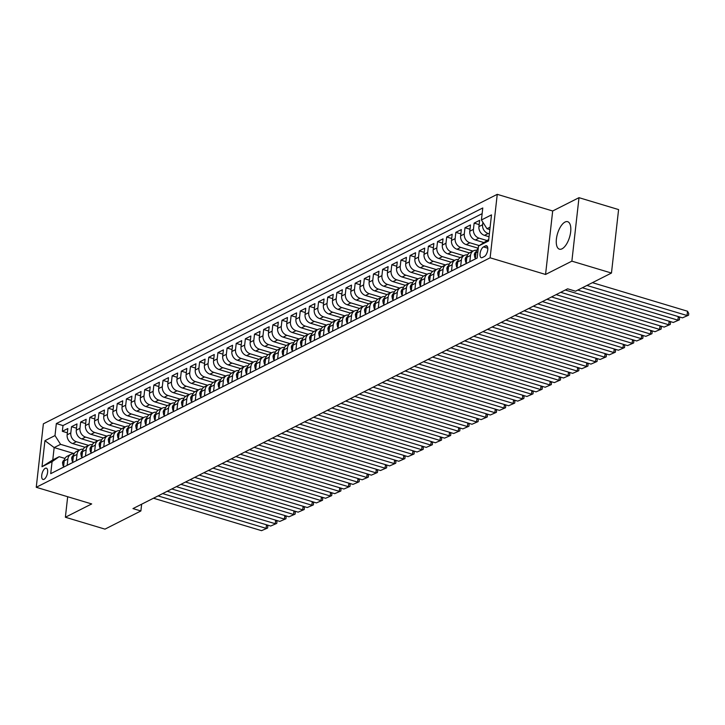 <?xml version="1.0" encoding="UTF-8"?>
<svg xmlns="http://www.w3.org/2000/svg" width="725" height="725" viewBox="0 0 725 725"><rect width="100%" height="100%" fill="white"/><g stroke="black" fill="none" stroke-linecap="round" stroke-linejoin="round"><path stroke-width="1.09" d="M562.038 248.811A14.346 6.28 -73.3 0 0 570.24 234.51A14.346 6.28 -73.3 0 0 567.666 221.696A14.346 6.28 -73.3 0 0 565.038 222.049A14.346 6.28 -73.3 0 0 556.836 236.35A14.346 6.28 -73.3 0 0 559.41 249.173A14.346 6.28 -73.3 0 0 562.038 248.811M44.053 479.298A5.882 2.574 -73.3 0 0 47.415 473.434A5.882 2.574 -73.3 0 0 46.364 468.169A5.882 2.574 -73.3 0 0 45.285 468.323A5.882 2.574 -73.3 0 0 41.914 474.186A5.882 2.574 -73.3 0 0 42.974 479.442A5.882 2.574 -73.3 0 0 44.053 479.298M497.25 194.336L43.373 423.817L36.25 487.291L490.127 257.801L497.25 194.336L552.686 210.984L545.562 274.458L571.871 261.154L578.994 197.68L552.686 210.984M578.994 197.68L618.588 209.579L611.465 273.044L571.871 261.154M58.018 469.972L63.51 467.136L64.217 460.873L67.878 459.025A7.359 6.108 -116.8 0 1 70.896 454.358A7.359 6.108 -116.8 0 1 74.086 453.868M67.878 459.025L67.171 465.287L72.663 462.505L73.37 456.243L77.031 454.394A7.359 6.108 -116.8 0 1 80.04 449.736A7.359 6.108 -116.8 0 1 83.239 449.237M77.031 454.394L76.324 460.656L81.816 457.883L82.514 451.621L86.175 449.772A7.359 6.108 -116.8 0 1 89.193 445.105A7.359 6.108 -116.8 0 1 92.392 444.615M86.175 449.772L85.477 456.034L90.969 453.252L91.667 446.99L95.328 445.141A7.359 6.108 -116.8 0 1 98.346 440.483A7.359 6.108 -116.8 0 1 101.545 439.984M95.328 445.141L94.631 451.403L100.113 448.63L100.82 442.368L104.482 440.519A7.359 6.108 -116.8 0 1 107.499 435.852A7.359 6.108 -116.8 0 1 110.689 435.362M104.482 440.519L103.775 446.781L109.267 443.999L109.973 437.737L113.635 435.888A7.359 6.108 -116.8 0 1 116.643 431.23A7.359 6.108 -116.8 0 1 119.843 430.732M113.635 435.888L112.928 442.15L118.42 439.377L119.117 433.115L122.779 431.266A7.359 6.108 -116.8 0 1 125.797 426.599A7.359 6.108 -116.8 0 1 128.996 426.11M122.779 431.266L122.081 437.519L127.573 434.746L128.271 428.484L131.932 426.635A7.359 6.108 -116.8 0 1 134.95 421.977A7.359 6.108 -116.8 0 1 138.149 421.479M131.932 426.635L131.234 432.897L136.717 430.124L137.424 423.862L141.085 422.004A7.359 6.108 -116.8 0 1 144.103 417.346A7.359 6.108 -116.8 0 1 147.293 416.848M141.085 422.004L140.378 428.267L145.87 425.493L146.577 419.231L150.238 417.382A7.359 6.108 -116.8 0 1 153.247 412.715A7.359 6.108 -116.8 0 1 156.446 412.226M150.238 417.382L149.531 423.645L155.023 420.872L155.721 414.609L159.382 412.752A7.359 6.108 -116.8 0 1 162.4 408.093A7.359 6.108 -116.8 0 1 165.599 407.595M159.382 412.752L158.684 419.014L164.176 416.241L164.874 409.978L168.535 408.13A7.359 6.108 -116.8 0 1 171.553 403.462A7.359 6.108 -116.8 0 1 174.752 402.973M168.535 408.13L167.837 414.392L173.32 411.61L174.027 405.357L177.688 403.499A7.359 6.108 -116.8 0 1 180.706 398.841A7.359 6.108 -116.8 0 1 183.896 398.342M177.688 403.499L176.982 409.761L182.473 406.988L183.18 400.726L186.842 398.877A7.359 6.108 -116.8 0 1 189.85 394.21A7.359 6.108 -116.8 0 1 193.049 393.72M186.842 398.877L186.135 405.139L191.627 402.357L192.324 396.104L195.986 394.246A7.359 6.108 -116.8 0 1 199.003 389.588A7.359 6.108 -116.8 0 1 202.203 389.089M195.986 394.246L195.288 400.508L200.78 397.735L201.477 391.473L205.139 389.624A7.359 6.108 -116.8 0 1 208.157 384.957A7.359 6.108 -116.8 0 1 211.356 384.468M205.139 389.624L204.441 395.886L209.924 393.104L210.631 386.842L214.292 384.993A7.359 6.108 -116.8 0 1 217.31 380.335A7.359 6.108 -116.8 0 1 220.5 379.837M214.292 384.993L213.585 391.255L219.077 388.482L219.784 382.22L223.445 380.371A7.359 6.108 -116.8 0 1 226.454 375.704A7.359 6.108 -116.8 0 1 229.653 375.215M223.445 380.371L222.738 386.633L228.23 383.851L228.928 377.589L232.589 375.74A7.359 6.108 -116.8 0 1 235.607 371.082A7.359 6.108 -116.8 0 1 238.806 370.584M232.589 375.74L231.891 382.002L237.383 379.229L238.081 372.967L241.742 371.118A7.359 6.108 -116.8 0 1 244.76 366.451A7.359 6.108 -116.8 0 1 247.959 365.962M241.742 371.118L241.044 377.372L246.527 374.598L247.234 368.336L250.895 366.487A7.359 6.108 -116.8 0 1 253.913 361.829A7.359 6.108 -116.8 0 1 257.103 361.331M250.895 366.487L250.188 372.75L255.68 369.977L256.387 363.714L260.048 361.866A7.359 6.108 -116.8 0 1 263.057 357.198A7.359 6.108 -116.8 0 1 266.256 356.7M260.048 361.866L259.342 368.119L264.833 365.346L265.531 359.083L269.192 357.235A7.359 6.108 -116.8 0 1 272.21 352.577A7.359 6.108 -116.8 0 1 275.409 352.078M269.192 357.235L268.495 363.497L273.987 360.724L274.684 354.462L278.346 352.604A7.359 6.108 -116.8 0 1 281.363 347.946A7.359 6.108 -116.8 0 1 284.562 347.447M278.346 352.604L277.648 358.866L283.131 356.093L283.837 349.831L287.499 347.982A7.359 6.108 -116.8 0 1 290.517 343.315A7.359 6.108 -116.8 0 1 293.707 342.825M287.499 347.982L286.792 354.244L292.284 351.471L292.991 345.209L296.652 343.351A7.359 6.108 -116.8 0 1 299.661 338.693A7.359 6.108 -116.8 0 1 302.86 338.194M296.652 343.351L295.945 349.613L301.437 346.84L302.135 340.578L305.796 338.729A7.359 6.108 -116.8 0 1 308.814 334.062A7.359 6.108 -116.8 0 1 312.013 333.572M305.796 338.729L305.098 344.991L310.59 342.209L311.288 335.956L314.949 334.098A7.359 6.108 -116.8 0 1 317.967 329.44A7.359 6.108 -116.8 0 1 321.166 328.942M314.949 334.098L314.251 340.36L319.734 337.587L320.441 331.325L324.102 329.476A7.359 6.108 -116.8 0 1 327.12 324.809A7.359 6.108 -116.8 0 1 330.31 324.32M324.102 329.476L323.395 335.738L328.887 332.956L329.594 326.694L333.246 324.845A7.359 6.108 -116.8 0 1 336.264 320.187A7.359 6.108 -116.8 0 1 339.463 319.689M333.246 324.845L332.548 331.108L338.04 328.334L338.738 322.072L342.399 320.223A7.359 6.108 -116.8 0 1 345.417 315.556A7.359 6.108 -116.8 0 1 348.616 315.067M342.399 320.223L341.702 326.486L347.193 323.703L347.891 317.441L351.553 315.593A7.359 6.108 -116.8 0 1 354.57 310.934A7.359 6.108 -116.8 0 1 357.769 310.436M351.553 315.593L350.846 321.855L356.337 319.082L357.044 312.819L360.706 310.971A7.359 6.108 -116.8 0 1 363.723 306.303A7.359 6.108 -116.8 0 1 366.913 305.814M360.706 310.971L359.999 317.233L365.491 314.451L366.197 308.188L369.85 306.34A7.359 6.108 -116.8 0 1 372.868 301.682A7.359 6.108 -116.8 0 1 376.067 301.183M369.85 306.34L369.152 312.602L374.644 309.829L375.342 303.567L379.003 301.718A7.359 6.108 -116.8 0 1 382.021 297.051A7.359 6.108 -116.8 0 1 385.22 296.561M379.003 301.718L378.305 307.971L383.797 305.198L384.495 298.936L388.156 297.087A7.359 6.108 -116.8 0 1 391.174 292.429A7.359 6.108 -116.8 0 1 394.373 291.93M388.156 297.087L387.449 303.349L392.941 300.576L393.648 294.314L397.309 292.465A7.359 6.108 -116.8 0 1 400.318 287.798A7.359 6.108 -116.8 0 1 403.517 287.299M397.309 292.465L396.602 298.718L402.094 295.945L402.801 289.683L406.453 287.834A7.359 6.108 -116.8 0 1 409.471 283.167A7.359 6.108 -116.8 0 1 412.67 282.678M406.453 287.834L405.755 294.096L411.247 291.323L411.945 285.061L415.606 283.203A7.359 6.108 -116.8 0 1 418.624 278.545A7.359 6.108 -116.8 0 1 421.823 278.047M415.606 283.203L414.908 289.465L420.4 286.692L421.098 280.43L424.759 278.581A7.359 6.108 -116.8 0 1 427.777 273.914A7.359 6.108 -116.8 0 1 430.976 273.425M424.759 278.581L424.053 284.843L429.544 282.061L430.251 275.808L433.913 273.95A7.359 6.108 -116.8 0 1 436.921 269.292A7.359 6.108 -116.8 0 1 440.12 268.794M433.913 273.95L433.206 280.212L438.697 277.439L439.404 271.177L443.057 269.328A7.359 6.108 -116.8 0 1 446.074 264.661A7.359 6.108 -116.8 0 1 449.273 264.172M443.057 269.328L442.359 275.591L447.851 272.808L448.548 266.555L452.21 264.697A7.359 6.108 -116.8 0 1 455.228 260.039A7.359 6.108 -116.8 0 1 458.427 259.541M452.21 264.697L451.512 270.96L457.004 268.187L457.702 261.924L461.363 260.076A7.359 6.108 -116.8 0 1 464.381 255.408A7.359 6.108 -116.8 0 1 467.58 254.919M461.363 260.076L460.656 266.338L466.148 263.556L466.855 257.293L470.516 255.445A7.359 6.108 -116.8 0 1 473.525 250.787A7.359 6.108 -116.8 0 1 476.724 250.288M470.516 255.445L469.809 261.707L475.301 258.934L476.008 252.672A7.359 6.108 -116.8 0 1 478.228 248.503M489.04 236.731L484.49 235.362A7.359 6.108 -116.8 0 1 478.926 226.599L479.633 220.337L474.141 223.11L479.153 224.614M483.62 242.476L475.346 239.984A7.359 6.108 63.2 0 1 469.782 231.221L470.48 224.958L464.988 227.741L469.999 229.245M478.255 248.24L466.193 244.615A7.359 6.108 63.2 0 1 460.629 235.852L461.327 229.589L455.835 232.362L460.846 233.867M469.347 252.934L457.04 249.246A7.359 6.108 63.2 0 1 451.476 240.473L452.183 234.22L446.691 236.993L451.702 238.498M460.194 257.565L447.887 253.868A7.359 6.108 63.2 0 1 442.322 245.104L443.029 238.842L437.538 241.615L442.549 243.12M451.05 262.187L438.743 258.499A7.359 6.108 63.2 0 1 433.178 249.726L433.876 243.473L428.384 246.246L433.396 247.751M441.897 266.818L429.59 263.121A7.359 6.108 63.2 0 1 424.025 254.357L424.723 248.095L419.231 250.868L424.243 252.382M432.743 271.449L420.437 267.752A7.359 6.108 63.2 0 1 414.872 258.988L415.579 252.726L410.087 255.499L415.099 257.003M423.59 276.071L411.283 272.373A7.359 6.108 63.2 0 1 405.719 263.61L406.426 257.348L400.934 260.13L405.946 261.634M414.446 280.702L402.139 277.004A7.359 6.108 63.2 0 1 396.575 268.241L397.273 261.979L391.781 264.752L396.792 266.256M405.293 285.324L392.986 281.626A7.359 6.108 63.2 0 1 387.422 272.863L388.12 266.601L382.628 269.383L387.639 270.887M396.14 289.955L383.833 286.257A7.359 6.108 63.2 0 1 378.269 277.494L378.976 271.232L373.484 274.005L378.495 275.509M386.987 294.577L374.68 290.879A7.359 6.108 63.2 0 1 369.116 282.116L369.822 275.853L364.331 278.636L369.342 280.14M377.843 299.208L365.536 295.51A7.359 6.108 63.2 0 1 359.972 286.747L360.669 280.484L355.178 283.257L360.189 284.762M368.69 303.829L356.383 300.132A7.359 6.108 63.2 0 1 350.818 291.368L351.516 285.106L346.024 287.888L351.036 289.393M359.537 308.46L347.23 304.763A7.359 6.108 63.2 0 1 341.665 295.999L342.372 289.737L336.88 292.51L341.892 294.015M350.383 313.082L338.077 309.385A7.359 6.108 63.2 0 1 332.512 300.621L333.219 294.359L327.727 297.141L332.739 298.646M341.239 317.713L328.933 314.016A7.359 6.108 63.2 0 1 323.368 305.252L324.066 298.99L318.574 301.763L323.586 303.267M332.086 322.335L319.779 318.647A7.359 6.108 63.2 0 1 314.215 309.874L314.913 303.621L309.421 306.394L314.433 307.898M322.933 326.966L310.626 323.268A7.359 6.108 63.2 0 1 305.062 314.505L305.769 308.243L300.277 311.016L305.288 312.52M313.78 331.588L301.473 327.899A7.359 6.108 63.2 0 1 295.909 319.136L296.616 312.874L291.124 315.647L296.135 317.151M304.636 336.219L292.329 332.521A7.359 6.108 63.2 0 1 286.765 323.758L287.462 317.496L281.971 320.269L286.982 321.782M295.483 340.85L283.176 337.152A7.359 6.108 63.2 0 1 277.612 328.389L278.309 322.127L272.817 324.9L277.829 326.404M286.33 345.472L274.023 341.774A7.359 6.108 63.2 0 1 268.458 333.011L269.165 326.748L263.673 329.531L268.685 331.035M277.177 350.103L264.87 346.405A7.359 6.108 63.2 0 1 259.305 337.642L260.012 331.379L254.52 334.153L259.532 335.657M268.032 354.724L255.726 351.027A7.359 6.108 63.2 0 1 250.161 342.263L250.859 336.001L245.367 338.783L250.379 340.288M258.879 359.355L246.572 355.658A7.359 6.108 63.2 0 1 241.008 346.894L241.706 340.632L236.214 343.405L241.226 344.91M249.726 363.977L237.419 360.28A7.359 6.108 63.2 0 1 231.855 351.516L232.562 345.254L227.07 348.036L232.082 349.541M240.573 368.608L228.266 364.911A7.359 6.108 63.2 0 1 222.702 356.147L223.409 349.885L217.917 352.658L222.928 354.163M231.429 373.23L219.122 369.532A7.359 6.108 63.2 0 1 213.558 360.769L214.256 354.507L208.764 357.289L213.775 358.793M222.276 377.861L209.969 374.163A7.359 6.108 63.2 0 1 204.405 365.4L205.102 359.138L199.611 361.911L204.622 363.415M213.123 382.483L200.816 378.785A7.359 6.108 63.2 0 1 195.252 370.022L195.958 363.769L190.467 366.542L195.478 368.046M203.97 387.114L191.663 383.416A7.359 6.108 63.2 0 1 186.098 374.653L186.805 368.391L181.313 371.164L186.325 372.668M194.826 391.736L182.519 388.047A7.359 6.108 63.2 0 1 176.954 379.275L177.652 373.022L172.16 375.795L177.172 377.299M185.672 396.367L173.366 392.669A7.359 6.108 63.2 0 1 167.801 383.906L168.499 377.643L163.016 380.417L168.019 381.921M176.519 400.998L164.212 397.3A7.359 6.108 63.2 0 1 158.648 388.537L159.355 382.274L153.863 385.048L158.875 386.552M167.366 405.619L155.068 401.922A7.359 6.108 63.2 0 1 149.495 393.158L150.202 386.896L144.71 389.678L149.722 391.183M158.222 410.25L145.915 406.553A7.359 6.108 63.2 0 1 140.351 397.789L141.049 391.527L135.557 394.3L140.568 395.805M149.069 414.872L136.762 411.175A7.359 6.108 63.2 0 1 131.198 402.411L131.896 396.149L126.413 398.931L131.415 400.436M139.916 419.503L127.609 415.806A7.359 6.108 63.2 0 1 122.045 407.042L122.752 400.78L117.26 403.553L122.271 405.058M130.763 424.125L118.465 420.428A7.359 6.108 63.2 0 1 112.892 411.664L113.598 405.402L108.107 408.184L113.118 409.688M121.619 428.756L109.312 425.058A7.359 6.108 63.2 0 1 103.748 416.295L104.445 410.033L98.953 412.806L103.965 414.31M112.466 433.378L100.159 429.68A7.359 6.108 63.2 0 1 94.594 420.917L95.292 414.655L89.809 417.437L94.812 418.941M103.312 438.009L91.006 434.311A7.359 6.108 63.2 0 1 85.441 425.548L86.148 419.286L80.656 422.059L85.668 423.563M94.159 442.631L81.862 438.933A7.359 6.108 63.2 0 1 76.288 430.17L76.995 423.907L71.503 426.69L76.515 428.194M611.465 273.044L575.55 291.205L567.63 288.822L132.965 508.597L140.886 510.971L141.647 504.21M485.514 245.902L483.493 246.917A5.7 2.492 -73.3 0 0 480.24 252.599A5.7 2.492 -73.3 0 0 481.264 257.701A5.7 2.492 -73.3 0 0 482.306 257.556L484.318 256.532A5.7 2.492 -73.3 0 0 487.581 250.85A5.7 2.492 -73.3 0 0 486.557 245.757A5.7 2.492 -73.3 0 0 485.514 245.902L487.345 246.455M74.231 453.614L54.157 447.579L52.771 459.931L59.178 456.696L52.073 461.653L50.723 473.661L477.159 258.055L478.5 246.047L488.732 239.504M52.073 461.653L42.005 466.737L44.932 440.664L55 435.58L56.342 423.572L482.778 207.966L481.427 219.974L491.496 214.881L488.568 240.954L478.5 246.047M88.622 445.395L76.37 441.715A7.359 6.108 -116.8 0 1 70.805 432.952L71.503 426.69M85.015 447.262L72.708 443.564L76.37 441.715M97.775 440.764L85.514 437.084A7.359 6.108 -116.8 0 1 79.949 428.321L80.656 422.059M106.928 436.142L94.667 432.462A7.359 6.108 -116.8 0 1 89.102 423.699L89.809 417.437M116.073 431.511L103.82 427.832A7.359 6.108 -116.8 0 1 98.256 419.068L98.953 412.806M125.226 426.889L112.973 423.21A7.359 6.108 -116.8 0 1 107.409 414.446L108.107 408.184M134.379 422.258L122.117 418.579A7.359 6.108 -116.8 0 1 116.553 409.815L117.26 403.553M143.532 417.636L131.27 413.957A7.359 6.108 -116.8 0 1 125.706 405.184L126.413 398.931M152.676 413.005L140.423 409.326A7.359 6.108 -116.8 0 1 134.859 400.562L135.557 394.3M161.829 408.383L149.577 404.695A7.359 6.108 -116.8 0 1 144.012 395.932L144.71 389.678M170.982 403.752L158.721 400.073A7.359 6.108 -116.8 0 1 153.156 391.31L153.863 385.048M180.135 399.131L167.874 395.442A7.359 6.108 -116.8 0 1 162.309 386.679L163.016 380.417M189.279 394.5L177.027 390.82A7.359 6.108 -116.8 0 1 171.462 382.057L172.16 375.795M198.433 389.878L186.18 386.189A7.359 6.108 -116.8 0 1 180.616 377.426L181.313 371.164M207.586 385.247L195.324 381.567A7.359 6.108 -116.8 0 1 189.76 372.804L190.467 366.542M216.739 380.625L204.477 376.937A7.359 6.108 -116.8 0 1 198.913 368.173L199.611 361.911M225.883 375.994L213.63 372.315A7.359 6.108 -116.8 0 1 208.066 363.551L208.764 357.289M235.036 371.363L222.783 367.684A7.359 6.108 -116.8 0 1 217.21 358.92L217.917 352.658M244.189 366.741L231.927 363.062A7.359 6.108 -116.8 0 1 226.363 354.298L227.07 348.036M253.342 362.11L241.081 358.431A7.359 6.108 -116.8 0 1 235.516 349.667L236.214 343.405M262.486 357.488L250.234 353.809A7.359 6.108 -116.8 0 1 244.669 345.046L245.367 338.783M271.639 352.858L259.387 349.178A7.359 6.108 -116.8 0 1 253.813 340.415L254.52 334.153M280.792 348.236L268.531 344.556A7.359 6.108 -116.8 0 1 262.967 335.784L263.673 329.531M289.946 343.605L277.684 339.925A7.359 6.108 -116.8 0 1 272.12 331.162L272.817 324.9M299.09 338.983L286.837 335.294A7.359 6.108 -116.8 0 1 281.273 326.531L281.971 320.269M308.243 334.352L295.99 330.673A7.359 6.108 -116.8 0 1 290.417 321.909L291.124 315.647M317.396 329.73L305.134 326.042A7.359 6.108 -116.8 0 1 299.57 317.278L300.277 311.016M326.549 325.099L314.288 321.42A7.359 6.108 -116.8 0 1 308.723 312.656L309.421 306.394M335.693 320.477L323.441 316.789A7.359 6.108 -116.8 0 1 317.876 308.025L318.574 301.763M344.846 315.846L332.594 312.167A7.359 6.108 -116.8 0 1 327.02 303.403L327.727 297.141M353.999 311.215L341.738 307.536A7.359 6.108 -116.8 0 1 336.173 298.772L336.88 292.51M363.153 306.593L350.891 302.914A7.359 6.108 -116.8 0 1 345.327 294.151L346.024 287.888M372.297 301.962L360.044 298.283A7.359 6.108 -116.8 0 1 354.48 289.52L355.178 283.257M381.45 297.341L369.197 293.661A7.359 6.108 -116.8 0 1 363.624 284.898L364.331 278.636M390.603 292.71L378.341 289.03A7.359 6.108 -116.8 0 1 372.777 280.267L373.484 274.005M399.756 288.088L387.494 284.408A7.359 6.108 -116.8 0 1 381.93 275.636L382.628 269.383M408.9 283.457L396.647 279.778A7.359 6.108 -116.8 0 1 391.083 271.014L391.781 264.752M418.053 278.835L405.801 275.156A7.359 6.108 -116.8 0 1 400.227 266.383L400.934 260.13M427.206 274.204L414.945 270.525A7.359 6.108 -116.8 0 1 409.38 261.761L410.087 255.499M436.359 269.582L424.098 265.894A7.359 6.108 -116.8 0 1 418.533 257.13L419.231 250.868M445.503 264.951L433.251 261.272A7.359 6.108 -116.8 0 1 427.687 252.508L428.384 246.246M454.657 260.329L442.404 256.641A7.359 6.108 -116.8 0 1 436.831 247.877L437.538 241.615M463.81 255.698L451.548 252.019A7.359 6.108 -116.8 0 1 445.984 243.256L446.691 236.993M472.963 251.077L460.701 247.388A7.359 6.108 -116.8 0 1 455.137 238.625L455.835 232.362M479.189 245.567L469.854 242.766A7.359 6.108 -116.8 0 1 464.29 234.003L464.988 227.741M486.81 240.483L479.007 238.135A7.359 6.108 -116.8 0 1 473.434 229.372L474.141 223.11M489.366 233.876L488.152 233.513A7.359 6.108 -116.8 0 1 482.587 224.75L482.868 222.24M482.134 213.648L62.993 425.566L62.35 431.312L67.362 432.816M72.708 443.564A7.359 6.108 63.2 0 1 67.144 434.801L67.842 428.538L62.35 431.312M59.178 456.696L64.969 458.436M490.118 227.161L486.992 228.738L481.427 219.974M489.846 229.589L486.992 228.738M67.679 496.725L65.377 517.242L104.971 529.132L140.886 510.971M65.377 517.242L91.685 503.938L36.25 487.291M545.562 274.458L490.127 257.801M79.469 450.026L60.565 444.343L54.157 447.579L44.932 440.664M473.525 250.787L469.873 252.635A7.359 6.108 63.2 0 0 466.855 257.293M464.381 255.408L460.719 257.257A7.359 6.108 63.2 0 0 457.702 261.924M455.228 260.039L451.566 261.888A7.359 6.108 63.2 0 0 448.548 266.555M446.074 264.661L442.413 266.519A7.359 6.108 63.2 0 0 439.404 271.177M436.921 269.292L433.269 271.141A7.359 6.108 63.2 0 0 430.251 275.808M427.777 273.914L424.116 275.772A7.359 6.108 63.2 0 0 421.098 280.43M418.624 278.545L414.963 280.394A7.359 6.108 63.2 0 0 411.945 285.061M409.471 283.167L405.81 285.025A7.359 6.108 63.2 0 0 402.801 289.683M400.318 287.798L396.666 289.647A7.359 6.108 63.2 0 0 393.648 294.314M391.174 292.429L387.513 294.278A7.359 6.108 63.2 0 0 384.495 298.936M382.021 297.051L378.359 298.899A7.359 6.108 63.2 0 0 375.342 303.567M372.868 301.682L369.206 303.53A7.359 6.108 63.2 0 0 366.197 308.188M363.723 306.303L360.062 308.152A7.359 6.108 63.2 0 0 357.044 312.819M354.57 310.934L350.909 312.783A7.359 6.108 63.2 0 0 347.891 317.441M345.417 315.556L341.756 317.405A7.359 6.108 63.2 0 0 338.738 322.072M336.264 320.187L332.603 322.036A7.359 6.108 63.2 0 0 329.594 326.694M327.12 324.809L323.459 326.667A7.359 6.108 63.2 0 0 320.441 331.325M317.967 329.44L314.306 331.289A7.359 6.108 63.2 0 0 311.288 335.956M308.814 334.062L305.153 335.92A7.359 6.108 63.2 0 0 302.135 340.578M299.661 338.693L295.999 340.542A7.359 6.108 63.2 0 0 292.991 345.209M290.517 343.315L286.855 345.173A7.359 6.108 63.2 0 0 283.837 349.831M281.363 347.946L277.702 349.794A7.359 6.108 63.2 0 0 274.684 354.462M272.21 352.577L268.549 354.425A7.359 6.108 63.2 0 0 265.531 359.083M263.057 357.198L259.396 359.047A7.359 6.108 63.2 0 0 256.387 363.714M253.913 361.829L250.252 363.678A7.359 6.108 63.2 0 0 247.234 368.336M244.76 366.451L241.099 368.3A7.359 6.108 63.2 0 0 238.081 372.967M235.607 371.082L231.946 372.931A7.359 6.108 63.2 0 0 228.928 377.589M226.454 375.704L222.792 377.553A7.359 6.108 63.2 0 0 219.784 382.22M217.31 380.335L213.648 382.184A7.359 6.108 63.2 0 0 210.631 386.842M208.157 384.957L204.495 386.806A7.359 6.108 63.2 0 0 201.477 391.473M199.003 389.588L195.342 391.437A7.359 6.108 63.2 0 0 192.324 396.104M189.85 394.21L186.189 396.067A7.359 6.108 63.2 0 0 183.18 400.726M180.706 398.841L177.045 400.689A7.359 6.108 63.2 0 0 174.027 405.357M171.553 403.462L167.892 405.32A7.359 6.108 63.2 0 0 164.874 409.978M162.4 408.093L158.739 409.942A7.359 6.108 63.2 0 0 155.721 414.609M153.247 412.715L149.586 414.573A7.359 6.108 63.2 0 0 146.577 419.231M144.103 417.346L140.442 419.195A7.359 6.108 63.2 0 0 137.424 423.862M134.95 421.977L131.288 423.826A7.359 6.108 63.2 0 0 128.271 428.484M125.797 426.599L122.135 428.448A7.359 6.108 63.2 0 0 119.117 433.115M116.643 431.23L112.982 433.079A7.359 6.108 63.2 0 0 109.973 437.737M107.499 435.852L103.838 437.701A7.359 6.108 63.2 0 0 100.82 442.368M98.346 440.483L94.685 442.332A7.359 6.108 63.2 0 0 91.667 446.99M89.193 445.105L85.532 446.953A7.359 6.108 63.2 0 0 82.514 451.621M80.04 449.736L76.379 451.584A7.359 6.108 63.2 0 0 73.37 456.243M62.993 425.566L56.342 423.572M55 435.58L60.565 444.343M70.896 454.358L67.235 456.206A7.359 6.108 63.2 0 0 64.217 460.873M42.005 466.737L52.771 459.931M586.924 285.451L687.037 315.52L687.518 311.233L592.425 282.668M582.356 287.771L682.47 317.84L688.56 315.203L682.47 317.84M687.518 311.233L688.75 313.49L688.56 315.203M577.78 290.082L677.893 320.151L678.292 316.58M475.491 257.266L474.839 257.593L474.313 254.62A4.876 4.042 -116.8 0 1 476.189 251.684M565.283 290.018L673.317 322.462L679.407 319.825L673.317 322.462M678.854 316.752L679.597 318.112L679.407 319.825M474.839 257.593L475.428 257.765M560.706 292.329L668.74 324.773L669.139 321.211M466.338 261.888L465.695 262.214L465.16 259.251A4.876 4.042 -116.8 0 1 467.036 256.306M556.129 294.64L664.163 327.093L670.253 324.456L664.163 327.093M669.71 321.383L670.453 322.743L670.253 324.456M465.695 262.214L466.284 262.396M551.553 296.951L659.587 329.404L659.986 325.833M457.185 266.519L456.542 266.845L456.007 263.873A4.876 4.042 -116.8 0 1 457.883 260.937M546.976 299.271L655.01 331.715L661.109 329.077L655.01 331.715M660.557 326.005L661.3 327.365L661.109 329.077M456.542 266.845L457.131 267.017M542.409 301.582L650.434 334.026L650.842 330.464M448.032 271.141L447.388 271.467L446.863 268.504A4.876 4.042 -116.8 0 1 448.73 265.558M537.832 303.893L645.866 336.346L651.956 333.708L645.866 336.346M651.403 330.636L652.147 331.996L651.956 333.708M447.388 271.467L447.978 271.648M533.256 306.204L641.29 338.657L641.688 335.086M438.888 275.772L438.235 276.098L437.71 273.135A4.876 4.042 -116.8 0 1 439.586 270.189M528.679 308.524L636.713 340.968L642.803 338.339L636.713 340.968M642.25 335.258L642.993 336.618L642.803 338.339M438.235 276.098L438.824 276.279M524.103 310.835L632.137 343.288L632.535 339.717M429.735 280.394L429.091 280.729L428.557 277.757A4.876 4.042 -116.8 0 1 430.433 274.811M519.526 313.146L627.56 345.598L633.65 342.961L627.56 345.598M633.106 339.889L633.849 341.248L633.65 342.961M429.091 280.729L429.68 280.901M514.949 315.466L622.983 347.909L623.382 344.339M420.582 285.025L419.938 285.351L419.403 282.388A4.876 4.042 -116.8 0 1 421.279 279.442M510.373 317.777L618.407 350.22L624.506 347.592L618.407 350.22M623.953 344.511L624.696 345.87L624.506 347.592M419.938 285.351L420.527 285.532M505.805 320.087L613.83 352.54L614.238 348.97M411.428 289.656L410.785 289.982L410.259 287.009A4.876 4.042 -116.8 0 1 412.126 284.064M501.229 322.398L609.263 354.851L615.353 352.214L609.263 354.851M614.8 349.142L615.543 350.501L615.353 352.214M410.785 289.982L411.374 290.154M496.652 324.718L604.686 357.162L605.085 353.592M402.284 294.278L401.632 294.604L401.106 291.64A4.876 4.042 -116.8 0 1 402.982 288.695M492.076 327.029L600.11 359.473L606.2 356.845L600.11 359.473M605.647 353.764L606.39 355.123L606.2 356.845M401.632 294.604L402.221 294.785M487.499 329.34L595.533 361.793L595.932 358.222M393.131 298.908L392.488 299.235L391.953 296.262A4.876 4.042 -116.8 0 1 393.829 293.317M482.923 331.651L590.957 364.104L597.047 361.467L590.957 364.104M596.503 358.395L597.246 359.754L597.047 361.467M392.488 299.235L393.077 299.407M478.346 333.971L586.38 366.415L586.779 362.853M383.978 303.53L383.335 303.857L382.8 300.893A4.876 4.042 -116.8 0 1 384.676 297.948M473.769 336.282L581.803 368.726L587.903 366.098L581.803 368.726M587.35 363.017L588.093 364.376L587.903 366.098M383.335 303.857L383.924 304.038M469.202 338.593L577.227 371.046L577.635 367.475M374.825 308.161L374.182 308.487L373.656 305.515A4.876 4.042 -116.8 0 1 375.532 302.57M464.625 340.904L572.659 373.357L578.749 370.72L572.659 373.357M578.197 367.647L578.94 369.007L578.749 370.72M374.182 308.487L374.771 308.66M460.049 343.224L568.083 375.668L568.482 372.106M365.681 312.783L365.028 313.109L364.503 310.146A4.876 4.042 -116.8 0 1 366.379 307.201M455.472 345.535L563.506 377.988L569.596 375.351L563.506 377.988M569.043 372.269L569.787 373.638L569.596 375.351M365.028 313.109L365.618 313.291M450.896 347.846L558.93 380.299L559.328 376.728M356.528 317.414L355.884 317.74L355.35 314.768A4.876 4.042 -116.8 0 1 357.226 311.832M446.319 350.166L554.353 382.61L560.443 379.972L554.353 382.61M559.899 376.9L560.643 378.26L560.443 379.972M355.884 317.74L356.473 317.913M441.743 352.477L549.777 384.921L550.175 381.359M347.375 322.036L346.731 322.362L346.197 319.399A4.876 4.042 -116.8 0 1 348.072 316.453M437.166 354.788L545.2 387.241L551.299 384.603L545.2 387.241M550.746 381.522L551.489 382.891L551.299 384.603M346.731 322.362L347.32 322.543M432.598 357.099L540.623 389.552L541.031 385.981M338.222 326.667L337.578 326.993L337.053 324.021A4.876 4.042 -116.8 0 1 338.928 321.084M428.022 359.419L536.056 391.862L542.146 389.225L536.056 391.862M541.593 386.153L542.336 387.513L542.146 389.225M337.578 326.993L338.167 327.165M423.445 361.73L531.479 394.173L531.878 390.612M329.077 331.289L328.425 331.615L327.899 328.652A4.876 4.042 -116.8 0 1 329.775 325.706M418.869 364.041L526.903 396.493L532.993 393.856L526.903 396.493M532.44 390.784L533.183 392.143L532.993 393.856M328.425 331.615L329.023 331.796M414.292 366.352L522.326 398.804L522.725 395.234M319.924 335.92L319.281 336.246L318.746 333.273A4.876 4.042 -116.8 0 1 320.622 330.337M409.716 368.672L517.75 401.115L523.84 398.478L517.75 401.115M523.296 395.406L524.039 396.765L523.84 398.478M319.281 336.246L319.87 336.427M405.139 370.983L513.173 403.426L513.572 399.865M310.771 340.542L310.128 340.868L309.593 337.904A4.876 4.042 -116.8 0 1 311.469 334.959M400.572 373.293L508.597 405.746L514.696 403.109L508.597 405.746M514.143 400.037L514.886 401.396L514.696 403.109M310.128 340.868L310.717 341.049M395.995 375.613L504.02 408.057L504.428 404.487M301.627 345.173L300.975 345.499L300.449 342.535A4.876 4.042 -116.8 0 1 302.325 339.59M391.418 377.924L499.452 410.368L505.543 407.74L499.452 410.368M504.99 404.659L505.733 406.018L505.543 407.74M300.975 345.499L301.564 345.68M386.842 380.235L494.876 412.688L495.275 409.118M292.474 349.794L291.822 350.13L291.296 347.157A4.876 4.042 -116.8 0 1 293.172 344.212M382.265 382.546L490.299 414.999L496.389 412.362L490.299 414.999M495.837 409.29L496.58 410.649L496.389 412.362M291.822 350.13L292.42 350.302M377.689 384.866L485.723 417.31L486.122 413.739M283.321 354.425L282.678 354.752L282.143 351.788A4.876 4.042 -116.8 0 1 284.019 348.843M373.112 387.177L481.146 419.621L487.236 416.993L481.146 419.621M486.692 413.912L487.436 415.271L487.236 416.993M282.678 354.752L283.267 354.933M368.536 389.488L476.57 421.941L476.968 418.37M274.168 359.056L273.524 359.382L272.99 356.41A4.876 4.042 -116.8 0 1 274.866 353.465M363.968 391.799L471.993 424.252L478.092 421.615L471.993 424.252M477.539 418.542L478.282 419.902L478.092 421.615M273.524 359.382L274.113 359.555M359.392 394.119L467.417 426.563L467.824 422.992M265.024 363.678L264.371 364.004L263.846 361.041A4.876 4.042 -116.8 0 1 265.722 358.096M354.815 396.43L462.849 428.874L468.939 426.246L462.849 428.874M468.386 423.164L469.129 424.524L468.939 426.246M264.371 364.004L264.96 364.186M350.238 398.741L458.272 431.194L458.671 427.623M255.871 368.309L255.218 368.635L254.693 365.663A4.876 4.042 -116.8 0 1 256.568 362.718M345.662 401.052L453.696 433.505L459.786 430.868L453.696 433.505M459.233 427.795L459.976 429.155L459.786 430.868M255.218 368.635L255.816 368.808M341.085 403.372L449.119 435.816L449.518 432.254M246.718 372.931L246.074 373.257L245.539 370.294A4.876 4.042 -116.8 0 1 247.415 367.348M336.509 405.683L444.543 438.127L450.633 435.498L444.543 438.127M450.089 432.417L450.832 433.777L450.633 435.498M246.074 373.257L246.663 373.438M331.932 407.994L439.966 440.447L440.365 436.876M237.564 377.562L236.921 377.888L236.386 374.916A4.876 4.042 -116.8 0 1 238.262 371.97M327.365 410.314L435.39 442.757L441.489 440.12L435.39 442.757M440.936 437.048L441.679 438.407L441.489 440.12M236.921 377.888L237.51 378.06M322.788 412.625L430.813 445.068L431.221 441.507M228.42 382.184L227.768 382.51L227.242 379.547A4.876 4.042 -116.8 0 1 229.118 376.601M318.212 414.936L426.246 447.388L432.336 444.751L426.246 447.388M431.783 441.67L432.526 443.038L432.336 444.751M227.768 382.51L228.357 382.691M313.635 417.247L421.669 449.699L422.068 446.129M219.267 386.815L218.615 387.141L218.089 384.168A4.876 4.042 -116.8 0 1 219.965 381.232M309.058 419.567L417.093 452.01L423.183 449.373L417.093 452.01M422.63 446.301L423.373 447.66L423.183 449.373M218.615 387.141L219.213 387.313M304.482 421.877L412.516 454.321L412.915 450.76M210.114 391.437L209.471 391.763L208.936 388.799A4.876 4.042 -116.8 0 1 210.812 385.854M299.905 424.188L407.939 456.641L414.029 454.004L407.939 456.641M413.486 450.923L414.229 452.291L414.029 454.004M209.471 391.763L210.06 391.944M295.329 426.499L403.363 458.952L403.762 455.382M200.961 396.067L200.317 396.394L199.783 393.421A4.876 4.042 -116.8 0 1 201.659 390.485M290.761 428.819L398.786 461.263L404.885 458.626L398.786 461.263M404.333 455.554L405.076 456.913L404.885 458.626M200.317 396.394L200.907 396.566M286.185 431.13L394.21 463.574L394.618 460.013M191.817 400.689L191.164 401.016L190.639 398.052A4.876 4.042 -116.8 0 1 192.515 395.107M281.608 433.441L389.642 465.894L395.732 463.257L389.642 465.894M395.179 460.185L395.923 461.544L395.732 463.257M191.164 401.016L191.753 401.197M277.032 435.752L385.066 468.205L385.464 464.634M182.664 405.32L182.011 405.647L181.486 402.674A4.876 4.042 -116.8 0 1 183.362 399.738M272.455 438.072L380.489 470.516L386.579 467.888L380.489 470.516M386.026 464.807L386.769 466.166L386.579 467.888M182.011 405.647L182.609 405.828M267.878 440.383L375.913 472.827L376.311 469.265M173.511 409.942L172.867 410.278L172.333 407.305A4.876 4.042 -116.8 0 1 174.208 404.36M263.302 442.694L371.336 475.147L377.426 472.51L371.336 475.147M376.882 469.438L377.625 470.797L377.426 472.51M172.867 410.278L173.456 410.45M258.725 445.014L366.759 477.458L367.158 473.887M164.358 414.573L163.714 414.899L163.188 411.936A4.876 4.042 -116.8 0 1 165.055 408.991M254.158 447.325L362.183 479.769L368.282 477.141L362.183 479.769M367.729 474.059L368.472 475.419L368.282 477.141M163.714 414.899L164.303 415.081M249.581 449.636L357.606 482.089L358.014 478.518M155.213 419.195L154.561 419.53L154.035 416.558A4.876 4.042 -116.8 0 1 155.911 413.612M245.005 451.947L353.039 484.4L359.129 481.763L353.039 484.4M358.576 478.69L359.319 480.05L359.129 481.763M154.561 419.53L155.15 419.702M240.428 454.267L348.462 486.711L348.861 483.14M146.06 423.826L145.408 424.152L144.882 421.189A4.876 4.042 -116.8 0 1 146.758 418.243M235.852 456.578L343.886 489.022L349.976 486.393L343.886 489.022M349.423 483.312L350.166 484.672L349.976 486.393M145.408 424.152L146.006 424.333M231.275 458.889L339.309 491.342L339.708 487.771M136.907 428.457L136.264 428.783L135.729 425.811A4.876 4.042 -116.8 0 1 137.605 422.865M226.698 461.2L334.733 493.653L340.822 491.015L334.733 493.653M340.279 487.943L341.022 489.302L340.822 491.015M136.264 428.783L136.853 428.955M222.122 463.52L330.156 495.963L330.555 492.402M127.754 433.079L127.111 433.405L126.585 430.442A4.876 4.042 -116.8 0 1 128.452 427.496M217.554 465.831L325.579 498.274L331.678 495.646L325.579 498.274M331.126 492.565L331.869 493.924L331.678 495.646M127.111 433.405L127.7 433.586M212.978 468.142L321.003 500.594L321.411 497.024M118.61 437.71L117.957 438.036L117.432 435.063A4.876 4.042 -116.8 0 1 119.308 432.118M208.401 470.452L316.435 502.905L322.525 500.268L316.435 502.905M321.972 497.196L322.716 498.555L322.525 500.268M117.957 438.036L118.547 438.208M203.825 472.772L311.859 505.216L312.257 501.655M109.457 442.332L108.804 442.658L108.279 439.694A4.876 4.042 -116.8 0 1 110.155 436.749M199.248 475.083L307.282 507.527L313.372 504.899L307.282 507.527M312.819 501.818L313.562 503.186L313.372 504.899M108.804 442.658L109.403 442.839M194.672 477.394L302.706 509.847L303.104 506.277M100.304 446.962L99.66 447.289L99.126 444.316A4.876 4.042 -116.8 0 1 101.002 441.38M190.095 479.714L298.129 512.158L304.219 509.521L298.129 512.158M303.675 506.449L304.418 507.808L304.219 509.521M99.66 447.289L100.249 447.461M185.518 482.025L293.553 514.469L293.951 510.907M91.151 451.584L90.507 451.911L89.982 448.947A4.876 4.042 -116.8 0 1 91.848 446.002M180.951 484.336L288.976 516.789L295.075 514.152L288.976 516.789M294.522 511.071L295.265 512.439L295.075 514.152M90.507 451.911L91.096 452.092M176.374 486.647L284.399 519.1L284.807 515.529M82.007 456.215L81.354 456.542L80.828 453.569A4.876 4.042 -116.8 0 1 82.704 450.633M171.798 488.967L279.832 521.411L285.922 518.774L279.832 521.411M285.369 515.702L286.112 517.061L285.922 518.774M81.354 456.542L81.943 456.714M167.221 491.278L275.255 523.722L275.654 520.16M72.853 460.837L72.201 461.163L71.675 458.2A4.876 4.042 -116.8 0 1 73.551 455.255M162.645 493.589L270.679 526.042L276.769 523.405L270.679 526.042M276.216 520.332L276.959 521.692L276.769 523.405M72.201 461.163L72.799 461.345M158.068 495.9L266.102 528.353L266.501 524.782M63.7 465.468L63.057 465.794L62.522 462.822A4.876 4.042 -116.8 0 1 64.398 459.886M153.492 498.22L261.526 530.664L267.616 528.027L261.526 530.664M267.072 524.954L267.815 526.314L267.616 528.027M63.057 465.794L63.646 465.967M81.862 438.933L85.514 437.084M91.006 434.311L94.667 432.462M100.159 429.68L103.82 427.832M109.312 425.058L112.973 423.21M118.465 420.428L122.117 418.579M127.609 415.806L131.27 413.957M136.762 411.175L140.423 409.326M145.915 406.553L149.577 404.695M155.068 401.922L158.721 400.073M164.212 397.3L167.874 395.442M173.366 392.669L177.027 390.82M182.519 388.047L186.18 386.189M191.663 383.416L195.324 381.567M200.816 378.785L204.477 376.937M209.969 374.163L213.63 372.315M219.122 369.532L222.783 367.684M228.266 364.911L231.927 363.062M237.419 360.28L241.081 358.431M246.572 355.658L250.234 353.809M255.726 351.027L259.387 349.178M264.87 346.405L268.531 344.556M274.023 341.774L277.684 339.925M283.176 337.152L286.837 335.294M292.329 332.521L295.99 330.673M301.473 327.899L305.134 326.042M310.626 323.268L314.288 321.42M319.779 318.647L323.441 316.789M328.933 314.016L332.594 312.167M338.077 309.385L341.738 307.536M347.23 304.763L350.891 302.914M356.383 300.132L360.044 298.283M365.536 295.51L369.197 293.661M374.68 290.879L378.341 289.03M383.833 286.257L387.494 284.408M392.986 281.626L396.647 279.778M402.139 277.004L405.801 275.156M411.283 272.373L414.945 270.525M420.437 267.752L424.098 265.894M429.59 263.121L433.251 261.272M438.743 258.499L442.404 256.641M447.887 253.868L451.548 252.019M457.04 249.246L460.701 247.388M466.193 244.615L469.854 242.766M475.346 239.984L479.007 238.135M484.49 235.362L488.152 233.513M478.926 226.599L482.587 224.75M67.144 434.801L70.805 432.952M76.288 430.17L79.949 428.321M85.441 425.548L89.102 423.699M94.594 420.917L98.256 419.068M103.748 416.295L107.409 414.446M112.892 411.664L116.553 409.815M122.045 407.042L125.706 405.184M131.198 402.411L134.859 400.562M140.351 397.789L144.012 395.932M149.495 393.158L153.156 391.31M158.648 388.537L162.309 386.679M167.801 383.906L171.462 382.057M176.954 379.275L180.616 377.426M186.098 374.653L189.76 372.804M195.252 370.022L198.913 368.173M204.405 365.4L208.066 363.551M213.558 360.769L217.21 358.92M222.702 356.147L226.363 354.298M231.855 351.516L235.516 349.667M241.008 346.894L244.669 345.046M250.161 342.263L253.813 340.415M259.305 337.642L262.967 335.784M268.458 333.011L272.12 331.162M277.612 328.389L281.273 326.531M286.765 323.758L290.417 321.909M295.909 319.136L299.57 317.278M305.062 314.505L308.723 312.656M314.215 309.874L317.876 308.025M323.368 305.252L327.02 303.403M332.512 300.621L336.173 298.772M341.665 295.999L345.327 294.151M350.818 291.368L354.48 289.52M359.972 286.747L363.624 284.898M369.116 282.116L372.777 280.267M378.269 277.494L381.93 275.636M387.422 272.863L391.083 271.014M396.575 268.241L400.227 266.383M405.719 263.61L409.38 261.761M414.872 258.988L418.533 257.13M424.025 254.357L427.687 252.508M433.178 249.726L436.831 247.877M442.322 245.104L445.984 243.256M451.476 240.473L455.137 238.625M460.629 235.852L464.29 234.003M469.782 231.221L473.434 229.372M476.008 252.672L477.866 251.729M487.798 248.213L483.493 246.917M474.322 254.702L475.863 253.922M465.178 259.323L466.71 258.544M456.025 263.954L457.566 263.175M446.872 268.576L448.413 267.797M437.719 273.207L439.259 272.428M428.575 277.829L430.106 277.05M419.422 282.46L420.962 281.681M410.268 287.082L411.809 286.303M401.115 291.713L402.656 290.933M391.971 296.335L393.503 295.555M382.818 300.966L384.359 300.186M373.665 305.587L375.206 304.817M364.512 310.218L366.053 309.439M355.368 314.84L356.899 314.07M346.215 319.471L347.755 318.692M337.062 324.102L338.602 323.323M327.908 328.724L329.449 327.945M318.764 333.355L320.296 332.576M309.611 337.977L311.152 337.197M300.458 342.608L301.999 341.828M291.305 347.23L292.846 346.45M282.161 351.861L283.692 351.081M273.008 356.483L274.548 355.703M263.855 361.113L265.395 360.334M254.702 365.735L256.242 364.965M245.557 370.366L247.089 369.587M236.404 374.988L237.945 374.218M227.251 379.619L228.792 378.84M218.098 384.25L219.639 383.471M208.954 388.872L210.486 388.093M199.801 393.503L201.342 392.723M190.648 398.125L192.188 397.345M181.495 402.756L183.035 401.976M172.351 407.377L173.882 406.598M163.198 412.008L164.738 411.229M154.044 416.63L155.585 415.851M144.891 421.261L146.432 420.482M135.747 425.883L137.279 425.104M126.594 430.514L128.135 429.735M117.441 435.136L118.982 434.366M108.288 439.767L109.828 438.987M99.144 444.389L100.675 443.618M89.991 449.02L91.531 448.24M80.838 453.651L82.378 452.871M71.684 458.272L73.225 457.493M62.54 462.903L64.072 462.124"/></g></svg>
